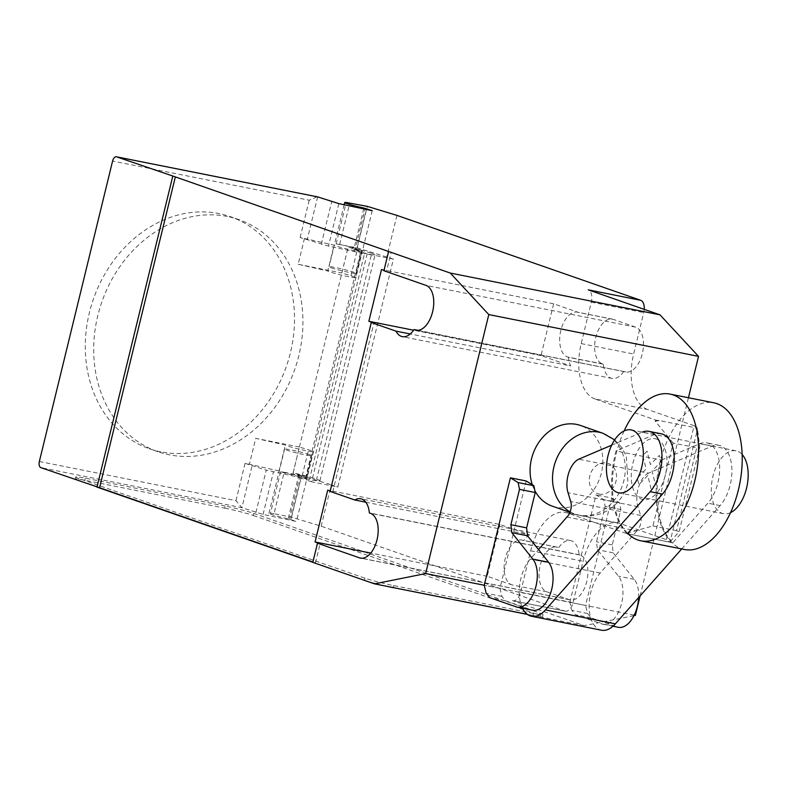 <?xml version="1.0" encoding="UTF-8"?>
<svg xmlns="http://www.w3.org/2000/svg" width="787" height="787" viewBox="0 0 787 787"><rect width="100%" height="100%" fill="white"/><g stroke="black" fill="none" stroke-linecap="round" stroke-linejoin="round"><path stroke-width="0.59" stroke-dasharray="3.94 2.95" d="M730.543 512.642A32.06 17.698 101.3 0 1 723.489 513.675A32.06 17.698 101.3 0 1 722.171 513.321A32.06 17.698 101.3 0 1 712.648 477.581A32.06 17.698 101.3 0 1 736.012 450.803A32.06 17.698 101.3 0 1 737.33 451.158A32.06 17.698 101.3 0 1 742.131 454.463M569.847 602.301L596.034 494.885L603.777 499.637L605.144 506.434L596.516 541.79L597.441 549.71L618.503 576.192A26.305 14.52 101.3 0 1 620.618 606.728A26.305 14.52 101.3 0 1 602.685 624.17A26.305 14.52 101.3 0 1 601.002 623.638L575.346 614.706L571.864 610.348L569.847 602.301L585.577 605.439L587.594 613.486L571.864 610.348M638.641 597.559A26.305 14.52 -78.7 0 0 634.233 579.321L613.162 552.838L612.247 544.919L620.874 509.563L619.507 502.775L611.765 498.023L596.034 494.885M611.765 498.023L585.577 605.439M619.507 502.775L603.777 499.637M620.874 509.563L605.144 506.434M612.247 544.919L596.516 541.79M613.162 552.838L597.441 549.71M587.594 613.486L591.076 617.834L616.733 626.777L601.002 623.638M616.733 626.777A26.305 14.52 -78.7 0 0 618.415 627.308M591.076 617.834L575.346 614.706M526.129 480.955L499.942 588.371L484.212 585.243L634.214 615.129M499.942 588.371L501.949 596.418L505.431 600.776L531.097 609.709L515.367 606.58M531.097 609.709A26.305 14.52 -78.7 0 0 532.769 610.24M505.431 600.776L489.701 597.638M501.949 596.418L486.218 593.28M624.101 430.951A74.795 41.288 -78.7 0 0 627.652 533.379M684.552 549.503A74.795 41.288 101.3 0 1 681.483 548.667A74.795 41.288 101.3 0 1 659.27 465.274A74.795 41.288 101.3 0 1 713.779 402.787M661.464 460.021L699.761 443.72A34.116 18.829 101.3 0 1 706.706 442.865A34.116 18.829 101.3 0 1 719.662 467.37A34.116 18.829 101.3 0 1 707.887 503.159L672.767 542.794A74.795 41.288 101.3 0 1 661.464 460.021L616.024 450.971A74.795 41.288 -78.7 0 0 627.328 533.743M672.767 542.794L628.203 533.92M661.267 433.814A34.116 18.829 -78.7 0 0 654.322 434.66L616.024 450.971M681.719 548.942L720.115 505.598A34.116 18.829 -78.7 0 0 731.9 469.809A34.116 18.829 -78.7 0 0 718.934 445.304A34.116 18.829 -78.7 0 0 711.999 446.15L648.655 473.115L578.75 459.185M611.696 445.167L642.094 432.22A34.116 18.829 101.3 0 1 642.31 432.132M648.655 473.115A21.416 11.825 -78.7 0 0 637.962 506.68L640.608 515.465A10.536 5.814 101.3 0 1 636.84 530.94L566.925 517.01M640.608 515.465L570.703 501.535M637.962 506.68L568.057 492.751M522.479 608.194A32.474 17.924 101.3 0 1 530.281 559.095L538.534 549.611M636.84 530.94L600.196 573.015A32.474 17.924 -78.7 0 0 589.148 607.043A32.474 17.924 -78.7 0 0 601.484 630.21M532.307 484.753A42.744 35.533 109.2 0 0 534.875 490.744M552.405 506.198A42.744 35.533 109.2 0 0 556.36 507.281A42.744 35.533 109.2 0 0 600.776 475.181A42.744 35.533 109.2 0 0 580.521 425.472M160.853 451.876A122.9 102.182 -70.8 0 1 149.471 448.777A122.9 102.182 -70.8 0 1 91.233 305.858A122.9 102.182 -70.8 0 1 218.953 213.562A122.9 102.182 -70.8 0 1 230.325 216.651A122.9 102.182 -70.8 0 1 286.635 274.191A122.9 102.182 -70.8 0 1 267.816 402.511A122.9 102.182 -70.8 0 1 160.853 451.876M227.364 216.484A122.9 102.182 109.2 0 0 99.644 308.779A122.9 102.182 109.2 0 0 157.882 451.708A122.9 102.182 109.2 0 0 169.264 454.807A122.9 102.182 109.2 0 0 276.227 405.443A122.9 102.182 109.2 0 0 295.046 277.122A122.9 102.182 109.2 0 0 238.736 219.583A122.9 102.182 109.2 0 0 227.364 216.484M309.458 454.64A13.891 0.885 13.7 0 0 294.407 450.607A13.891 0.885 13.7 0 0 284.599 449.092A13.891 0.885 13.7 0 0 286.743 450.115A13.891 0.885 13.7 0 0 301.795 454.158A13.891 0.885 13.7 0 0 311.593 455.673A13.891 0.885 13.7 0 0 309.458 454.64M633.958 615.65L584.22 625.635L512.455 600.638L564.889 611.086L321.175 526.198L291.505 517.167L274.033 513.685L284.137 472.239L280.556 471.846A13.891 0.885 -166.3 0 1 303.9 477.434A13.891 0.885 -166.3 0 1 306.035 478.466A13.891 0.885 -166.3 0 1 298.253 477.384L288.15 518.83L296.463 521.496L263.065 514.423L241.884 507.694L40.894 467.645M274.033 513.685L270.453 513.281A13.891 0.885 13.7 0 0 268.947 513.321A13.891 0.885 13.7 0 0 271.082 514.354A13.891 0.885 13.7 0 0 288.15 518.83M331.189 267.777A13.891 0.885 13.7 0 0 346.25 271.82A13.891 0.885 13.7 0 0 356.049 273.335A13.891 0.885 13.7 0 0 353.914 272.302A13.891 0.885 13.7 0 0 338.853 268.269A13.891 0.885 13.7 0 0 329.055 266.754A13.891 0.885 13.7 0 0 331.189 267.777M393.382 259.11L357.17 247.807L336.118 243.921A13.891 0.885 -166.3 0 1 359.462 249.509A13.891 0.885 -166.3 0 1 361.597 250.541A13.891 0.885 -166.3 0 1 353.816 249.459L367.165 253.886L393.382 259.11L337.82 487.035L311.603 481.811L367.165 253.886M670.111 541.604L679.092 531.884L676.525 530.635L696.721 447.754L699.732 447.223L697.42 428.158L694.104 425.678L666.323 539.646L669.639 542.115L670.111 541.604L697.538 429.102M699.732 447.223L679.092 531.884M628.616 532.937L628.321 534.147L631.381 534.491L628.134 532.838L652.935 525.932L673.131 443.051L696.721 447.754M652.935 525.932L676.525 530.635M673.131 443.051L655.325 421.301L659.162 420.533L697.42 428.158M659.162 420.533L656.102 420.189L655.807 421.399M694.104 425.678L647.494 409.447L595.061 398.999L656.102 420.189M564.889 611.086A10.684 5.902 -78.7 0 0 565.322 611.204A10.684 5.902 -78.7 0 0 573.015 602.685L583.118 561.239A48.086 26.542 101.3 0 1 617.746 522.873A48.086 26.542 101.3 0 1 619.713 523.404L666.323 539.646M321.175 526.198L331.278 484.753L337.82 487.035M396.933 215.392L386.84 256.828M647.494 409.447A48.086 26.542 101.3 0 1 633.633 354.042L643.736 312.596A10.684 5.902 -78.7 0 0 644.238 309.35M361.863 251.702L355.557 277.604A14.422 0.925 -166.3 0 0 350.972 275.775L341.833 272.991L348.139 247.088L357.288 249.873A14.422 0.925 -166.3 0 1 361.863 251.702A14.422 0.925 -166.3 0 1 349.084 249.528A14.422 0.925 -166.3 0 1 334.091 245.121L300.122 237.517L328.484 246.095L361.872 253.168L306.812 479.017L309.439 479.539A23.512 1.505 13.7 0 0 319.935 480.808A23.512 1.505 13.7 0 0 316.669 479.194L306.045 475.958L361.105 250.109L371.73 253.345L316.669 479.194M372.221 210.69L361.872 253.168L364.489 253.689L309.439 479.539M355.557 277.604A14.422 0.925 -166.3 0 1 342.768 275.43A14.422 0.925 -166.3 0 1 327.776 271.023L334.091 245.121M339.699 244.324L349.802 202.879M357.17 247.807L367.273 206.361M311.603 481.811L306.556 480.05L296.463 521.496M306.045 475.958A16.025 1.023 13.7 0 0 293.128 472.948L299.404 447.036L308.543 449.82A14.422 0.925 -166.3 0 1 313.128 451.649A14.422 0.925 -166.3 0 1 300.339 449.475A14.422 0.925 -166.3 0 1 285.347 445.078L255.736 438.339L249.42 464.241L245.062 463.376L266.252 470.105L255.893 512.573M313.128 451.649L306.812 477.552A14.422 0.925 13.7 0 1 294.023 475.378A14.422 0.925 13.7 0 1 279.031 470.98L285.347 445.078M306.812 477.552A14.422 0.925 13.7 0 0 302.228 475.722L293.089 472.938L348.179 247.098A16.025 1.023 -166.3 0 1 361.105 250.109M290.777 519.518L300.88 478.073L306.556 480.05L306.812 479.017L266.252 470.105M371.73 253.345A23.512 1.505 -166.3 0 1 374.996 254.958A23.512 1.505 -166.3 0 1 364.489 253.689M300.88 478.073L298.253 477.384M291.505 517.167L301.608 475.722L331.278 484.753M284.137 472.239L301.608 475.722M304.471 238.392L298.165 264.284L327.776 271.023M298.165 264.284L341.833 272.991M299.404 447.036L255.736 438.339M279.031 470.98L249.42 464.241M39.35 461.497L235.972 500.67L241.884 507.694L252.233 465.215M317.151 196.789L309.212 200.223L112.59 161.05M225.131 506.031L85.311 478.171A21.367 1.367 13.7 0 0 75.759 477.02A21.367 1.367 13.7 0 0 79.044 478.594L364.991 578.199A21.367 1.367 13.7 0 0 393.687 585.587L533.497 613.447A21.367 1.367 13.7 0 0 543.05 614.598A21.367 1.367 13.7 0 0 539.764 613.024L253.817 513.419A21.367 1.367 13.7 0 0 225.131 506.031L224.62 508.107L84.809 480.247A21.367 1.367 13.7 0 0 75.257 479.086A21.367 1.367 13.7 0 0 78.543 480.67L79.044 478.594M253.817 513.419L253.316 515.495A21.367 1.367 13.7 0 0 224.62 508.107M364.991 578.199L364.489 580.275L312.842 562.282M97.608 487.31L78.543 480.67M253.316 515.495L539.262 615.09L539.764 613.024M533.497 613.447L532.996 615.513A21.367 1.367 13.7 0 0 542.548 616.674A21.367 1.367 13.7 0 0 539.262 615.09M532.996 615.513L527.379 614.401M364.489 580.275A21.367 1.367 13.7 0 0 387.184 586.384M512.455 600.638A10.684 5.902 -78.7 0 0 512.888 600.756A10.684 5.902 -78.7 0 0 520.591 592.237L530.684 550.792A48.086 26.542 101.3 0 1 565.312 512.426A48.086 26.542 101.3 0 1 567.279 512.957L628.321 534.147M631.381 534.491L669.639 542.115M628.134 532.838L627.839 534.058M655.62 420.091L655.325 421.301M595.061 398.999A48.086 26.542 101.3 0 1 581.199 343.594L591.303 302.149A10.684 5.902 -78.7 0 0 588.223 289.832M640.146 595.867L688.438 397.74M623.806 371.356A22.971 12.681 101.3 0 1 612.03 378.429A22.971 12.681 101.3 0 1 603.432 364.263L602.399 363.899A22.971 12.681 101.3 0 1 595.582 338.292A22.971 12.681 101.3 0 1 612.325 319.099A22.971 12.681 101.3 0 1 613.26 319.355L635.689 327.166A22.971 12.681 101.3 0 1 642.517 352.783A22.971 12.681 101.3 0 1 625.773 371.976A22.971 12.681 101.3 0 1 624.829 371.71L417.799 330.314M558.731 547.634A22.971 12.681 101.3 0 1 570.496 540.571A22.971 12.681 101.3 0 1 579.104 554.727L580.127 555.091A22.971 12.681 101.3 0 1 586.954 580.708A22.971 12.681 101.3 0 1 570.211 599.891A22.971 12.681 101.3 0 1 569.267 599.635L546.847 591.824A22.971 12.681 101.3 0 1 540.02 566.207A22.971 12.681 101.3 0 1 556.763 547.024A22.971 12.681 101.3 0 1 557.698 547.28L522.745 540.315A22.971 12.681 -78.7 0 0 521.811 540.059A22.971 12.681 -78.7 0 0 505.067 559.242A22.971 12.681 -78.7 0 0 511.884 584.859L546.847 591.824M365.807 502.195L529.582 534.826L499.843 524.467L327.697 490.163M330.206 491.039L332.744 491.924L330.117 491.403M332.744 491.924L373.904 323.054M383.997 270.374L386.535 271.249L391.208 252.086M312.823 562.371L315.439 562.892L312.911 562.007M315.439 562.892L320.112 543.728M529.582 534.826A22.971 12.681 -78.7 0 0 523.778 540.669M579.104 554.727L369.369 512.947M603.432 364.263L568.48 357.298A22.971 12.681 -78.7 0 0 570.752 365.955L410.253 333.983M613.26 319.355L578.307 312.39L553.635 303.792L541.013 355.596L570.752 365.955M541.013 355.596L413.628 330.215M584.22 625.635L527.221 614.283M386.535 271.249L383.908 270.728M553.635 303.792L381.488 269.498M499.843 524.467L487.222 576.271L511.884 584.859M487.222 576.271L370.756 553.064M578.307 312.39A22.971 12.681 -78.7 0 0 577.373 312.134A22.971 12.681 -78.7 0 0 560.629 331.327A22.971 12.681 -78.7 0 0 567.447 356.934L568.48 357.298M647.062 451.158L642.772 455.584L646.127 468.993L637.273 478.122L638.906 484.635L647.76 475.486L651.105 488.884L655.394 484.438L652.039 471.049L660.893 461.9L659.27 455.407L650.426 464.546L647.062 451.158M656.447 439.057A31.037 17.137 101.3 0 1 659.555 489.12A31.037 17.137 101.3 0 1 631.341 479.293A31.037 17.137 101.3 0 1 656.447 439.057M634.233 579.321L618.503 576.192M711.999 446.15L699.761 443.72M654.322 434.66L642.094 432.22M720.115 505.598L707.887 503.159M600.196 573.015L530.281 559.095M570.142 511.904A42.744 35.533 109.2 0 0 574.844 514.019A42.744 35.533 109.2 0 0 574.874 514.029A42.744 35.533 109.2 0 0 578.799 515.091A42.744 35.533 109.2 0 0 623.855 480.621A42.744 35.533 109.2 0 0 602.99 433.303M599.114 494.079A16.035 13.33 109.2 0 0 616.014 481.142A16.035 13.33 109.2 0 0 606.698 462.992A16.035 13.33 109.2 0 0 589.797 475.919A16.035 13.33 109.2 0 0 599.114 494.079M280.556 471.846L270.453 513.281M363.781 208.594L353.816 249.459M354.701 251.319L365.05 208.84M338.833 203.617L328.484 246.095M321.312 244.245L331.661 201.777M356.442 250.148L366.437 209.135M350.972 275.775L357.288 249.873M336.118 243.921L346.221 202.475M302.228 475.722L308.543 449.82M263.065 514.423L273.423 471.944M289.282 519.646L299.64 477.168M235.972 500.67L245.062 463.376M300.122 237.517L309.212 200.223M317.643 196.888L307.294 239.366M85.311 478.171L84.809 480.247M520.591 592.237L573.015 602.685M591.303 302.149L643.736 312.596M581.199 343.594L633.633 354.042M567.279 512.957L619.713 523.404M530.684 550.792L583.118 561.239M580.127 555.091L370.402 513.301M569.267 599.635L361.449 558.229M635.689 327.166L425.964 285.376M602.399 363.899L567.447 356.934M624.829 371.71L417.012 330.304M557.698 547.28L522.745 540.315M393.195 587.584L393.687 585.587M736.012 450.803L631.154 429.909M723.489 513.675L618.621 492.79M612.984 626.226L602.685 624.17M718.934 445.304L706.706 442.865M569.985 512.327L574.844 514.019C601.317 522.155 623.078 503.808 627.947 482.588L626.304 456.086L621.376 447.055L614.657 439.884M157.882 451.708L149.471 448.777M268.947 513.321L284.599 449.092M356.049 273.335L361.597 250.541M344.185 204.689L329.055 266.754M319.935 480.808L374.996 254.958M306.035 478.466L311.593 455.673M238.736 219.583L230.325 216.651M75.257 479.086L75.759 477.02M512.888 600.756L565.322 611.204M565.312 512.426L617.746 522.873M570.496 540.571L360.771 498.781M570.211 599.891L360.485 558.111M612.03 378.429L402.305 336.639M612.325 319.099L577.373 312.134M625.773 371.976L416.048 330.186M556.763 547.024L521.811 540.059M542.548 616.674L543.05 614.598"/><path stroke-width="1.18" d="M632.463 430.263A32.06 17.698 -78.7 0 0 631.154 429.909A32.06 17.698 -78.7 0 0 607.79 456.686A32.06 17.698 -78.7 0 0 617.313 492.426A32.06 17.698 -78.7 0 0 618.621 492.79A32.06 17.698 -78.7 0 0 641.985 466.012A32.06 17.698 -78.7 0 0 632.463 430.263M742.131 454.463A32.06 17.698 101.3 0 1 747.099 485.697A32.06 17.698 101.3 0 1 730.543 512.642M612.984 626.226L618.415 627.308A26.305 14.52 -78.7 0 0 638.641 597.559M484.212 585.243L510.399 477.827L518.141 482.579L519.499 489.366L510.881 524.722L511.796 532.642L532.868 559.124A26.305 14.52 101.3 0 1 534.973 589.67A26.305 14.52 101.3 0 1 517.049 607.111A26.305 14.52 101.3 0 1 515.367 606.58L489.701 597.638L486.218 593.28L484.212 585.243L425.659 573.575L374.494 583.856L312.823 562.371L317.495 543.207L320.112 543.728L315.066 541.968L327.697 490.163L330.206 491.039M517.049 607.111L532.769 610.24A26.305 14.52 -78.7 0 0 550.703 592.798A26.305 14.52 -78.7 0 0 548.598 562.262L527.526 535.78L526.611 527.861L535.229 492.505L533.871 485.707L526.129 480.955L510.399 477.827M533.871 485.707L518.141 482.579M535.229 492.505L519.499 489.366M526.611 527.861L510.881 524.722M527.526 535.78L511.796 532.642M627.652 533.379A74.795 41.288 -78.7 0 0 637.795 539.961A74.795 41.288 -78.7 0 0 640.854 540.797A74.795 41.288 -78.7 0 0 695.374 478.319A74.795 41.288 -78.7 0 0 673.151 394.917A74.795 41.288 -78.7 0 0 670.091 394.09A74.795 41.288 -78.7 0 0 624.101 430.951M670.091 394.09L713.779 402.787A74.795 41.288 101.3 0 1 716.839 403.623A74.795 41.288 101.3 0 1 739.062 487.025A74.795 41.288 101.3 0 1 684.552 549.503L640.854 540.797M628.203 533.92L627.328 533.743L662.438 494.108A34.116 18.829 -78.7 0 0 674.223 458.319A34.116 18.829 -78.7 0 0 661.267 433.814L649.029 431.374A34.116 18.829 101.3 0 1 661.985 455.88A34.116 18.829 101.3 0 1 650.21 491.668L545.44 609.915A32.474 17.924 101.3 0 1 531.569 616.29A32.474 17.924 101.3 0 1 522.479 608.194M538.534 549.611L566.925 517.01A10.536 5.814 -78.7 0 0 570.703 501.535L568.057 492.751A21.416 11.825 101.3 0 1 578.75 459.185L611.696 445.167M642.31 432.132A34.116 18.829 101.3 0 1 649.029 431.374M531.569 616.29L601.484 630.21A32.474 17.924 -78.7 0 0 615.355 623.845L681.719 548.942M614.657 439.884L602.99 433.303A42.744 35.533 109.2 0 0 602.96 433.293L580.521 425.472A42.744 35.533 109.2 0 0 576.566 424.4A42.744 35.533 109.2 0 0 539.843 440.907A42.744 35.533 109.2 0 0 532.307 484.753M534.875 490.744A42.744 35.533 109.2 0 0 552.405 506.198L569.985 512.327M116.653 156.849L175.344 176.898L99.575 487.704L40.894 467.645A5.342 2.951 101.3 0 1 39.35 461.497L112.59 161.05A5.342 2.951 101.3 0 1 116.437 156.79A5.342 2.951 101.3 0 1 116.653 156.849L317.643 196.888L338.833 203.617L372.221 210.69L363.919 208.024A13.891 0.885 -166.3 0 1 346.851 203.548A13.891 0.885 -166.3 0 1 344.716 202.515A13.891 0.885 -166.3 0 1 346.221 202.475L367.273 206.361L396.933 215.392L640.648 300.28A10.684 5.902 -78.7 0 1 644.238 309.35M317.643 196.888L317.151 196.789M312.842 562.282L97.608 487.31M527.379 614.401L393.195 587.584M387.184 586.384A21.367 1.367 13.7 0 0 393.175 587.663M688.438 397.74L698.531 356.363L659.988 314.839L588.223 289.832L640.648 300.28M633.958 615.65L635.384 615.365L640.146 595.867M417.799 330.314L414.07 329.566A22.971 12.681 101.3 0 1 402.305 336.639A22.971 12.681 101.3 0 1 395.979 331.13L371.287 322.532L330.117 491.403L354.809 500.001L365.807 502.195M371.287 322.532L373.904 323.054L368.857 321.293L381.488 269.498L383.997 270.374M175.344 176.898L450.262 273.05L488.796 314.574L425.659 573.575M312.911 562.007L99.575 487.704M354.809 500.001A22.971 12.681 101.3 0 1 360.771 498.781A22.971 12.681 101.3 0 1 369.369 512.947L370.402 513.301A22.971 12.681 101.3 0 1 377.229 538.918A22.971 12.681 101.3 0 1 360.485 558.111A22.971 12.681 101.3 0 1 359.541 557.855L317.495 543.207M410.253 333.983L395.979 331.13M413.628 330.215L368.857 321.293M527.221 614.283L374.494 583.856M659.988 314.839L450.262 273.05M388.581 251.565L383.908 270.728L425.964 285.376A22.971 12.681 101.3 0 1 432.791 310.993A22.971 12.681 101.3 0 1 416.048 330.186A22.971 12.681 101.3 0 1 415.103 329.93L414.07 329.566M370.756 553.064L315.066 541.968M96.958 487.183L172.727 176.377M635.384 615.365L634.214 615.129M698.531 356.363L488.796 314.574M548.598 562.262L532.868 559.124M662.438 494.108L650.21 491.668M615.355 623.845L545.44 609.915M602.96 433.293A42.744 35.533 109.2 0 0 599.005 432.211A42.744 35.533 109.2 0 0 553.95 466.691A42.744 35.533 109.2 0 0 570.142 511.904M363.919 208.024L363.781 208.594M361.449 558.229L359.541 557.855M417.012 330.304L415.103 329.93M344.716 202.515L344.185 204.689M116.437 156.79L317.417 196.829"/></g></svg>
